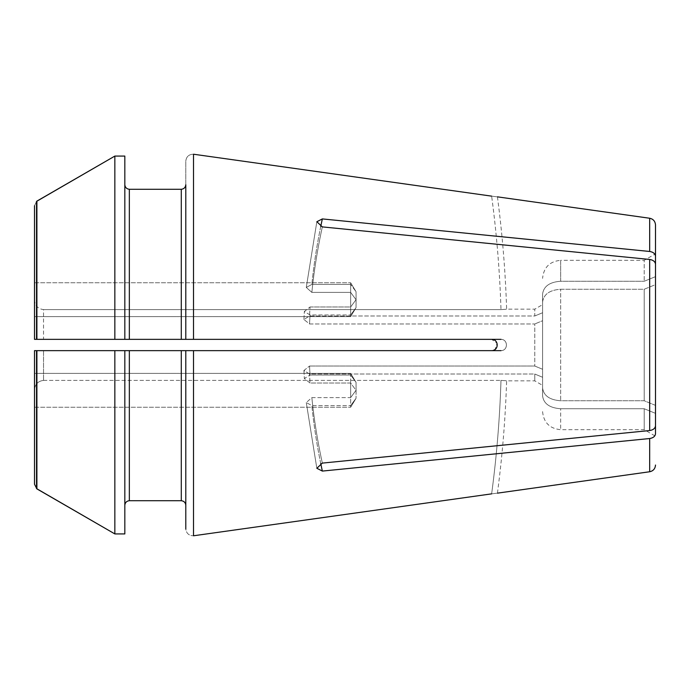 <?xml version="1.0" encoding="UTF-8"?>
<svg xmlns="http://www.w3.org/2000/svg" width="690" height="690" viewBox="0 0 690 690"><rect width="100%" height="100%" fill="white"/><g stroke="black" fill="none" stroke-linecap="round" stroke-linejoin="round"><path stroke-width="0.52" stroke-dasharray="3.45 2.59" d="M655.5 276.647L644.21 281.261L655.5 276.647L655.5 256.214C655.172 253.653 653.232 252.074 649.67 251.471L322.351 218.92L316.848 221.723L322.351 226.898L649.67 259.457C653.232 260.052 655.172 261.639 655.5 264.201L655.5 276.647L655.5 253.799L644.21 260.32L644.21 281.261L644.21 260.32L560.659 260.32L560.659 281.261C549.671 282.038 543.651 286.315 542.59 294.069L542.59 312.743L534.767 315.977L534.767 309.155L534.767 315.977L309.56 315.977L303.928 319.522L309.56 323.964L534.767 323.964L534.767 366.036L534.767 323.964L309.56 323.964L303.928 319.522L309.56 315.977L534.767 315.977L542.59 312.743L542.59 294.069C543.651 286.315 549.671 282.038 560.659 281.261L644.21 281.261L560.659 281.261L560.659 260.32C549.68 261.389 543.66 267.41 542.59 278.38M320.729 226.536A1123.449 794.397 180 0 0 311.854 284.409L306.282 287.437L311.854 292.396L306.282 287.437L311.854 284.409L350.649 284.409L350.649 282.753L350.649 284.409L356.049 291.706L350.649 284.409L311.854 284.409A1123.449 794.397 0 0 1 322.351 218.92M542.59 411.62C543.66 422.591 549.68 428.611 560.659 429.68L644.21 429.68L655.5 436.201L655.5 413.353L644.21 408.739L560.659 408.739L560.659 429.68L560.659 408.739C549.671 407.954 543.642 403.685 542.59 395.931L542.59 377.257L534.767 374.023L309.56 374.023L303.928 370.478L309.56 366.036L303.928 370.478L309.56 374.023L534.767 374.023L534.767 380.846L534.767 374.023L542.59 377.257L542.59 395.931C543.642 403.685 549.671 407.954 560.659 408.739L644.21 408.739L644.21 429.68L644.21 408.739L655.5 413.353L655.5 264.201L655.5 284.625L644.21 289.248L644.21 400.752L644.21 289.248L560.659 289.248C549.671 290.024 543.651 294.294 542.59 302.056L542.59 320.729L534.767 323.964L542.59 320.729L542.59 369.271L542.59 302.056L542.59 387.944L542.59 302.056C543.651 294.294 549.671 290.024 560.659 289.248L644.21 289.248L655.5 284.625L655.5 405.375L655.5 284.625M310.034 383.01L304.35 378.5L310.034 375.024L304.35 378.5L310.034 383.01L350.649 383.01L350.649 407.247L350.649 383.01L356.092 390.385L356.049 398.294L356.092 390.385L350.649 383.01L310.034 383.01A1123.449 794.397 180 0 1 309.56 374.023A1123.449 794.397 0 0 0 310.034 383.01M491.642 196.141C499.034 197.073 499.034 197.073 491.642 196.141A1123.449 1123.449 0 0 1 500.983 309.594C508.211 309.111 508.211 309.111 500.983 309.594C508.211 309.111 508.211 309.111 500.983 309.594L43.53 309.594L500.983 309.594A1123.449 1123.449 0 0 0 491.642 196.141M491.642 493.859C499.034 492.927 499.034 492.927 491.642 493.859A1123.449 1123.449 0 0 0 500.983 380.406C508.211 380.889 508.211 380.889 500.983 380.406C508.211 380.889 508.211 380.889 500.983 380.406A1123.449 1123.449 0 0 1 491.642 493.859M43.53 350.649L43.53 380.406L43.53 350.649L500.983 350.649L185.8 350.649L185.8 529.066C186.464 533.499 189.034 535.733 193.519 535.776L193.519 350.649M193.519 339.351L193.519 154.224C189.025 154.267 186.455 156.501 185.8 160.934L185.8 339.351L36.518 339.351L36.518 201.428L34.5 205.758L34.5 300.478C35.147 305.886 38.157 308.922 43.53 309.594L43.53 339.351L500.983 339.351C508.211 339.351 508.211 350.649 500.983 350.649L491.642 350.649L495.075 349.39L497.093 343.275L491.642 339.351L185.8 339.351L185.8 184.765L185.8 339.351L181.28 339.351L181.28 189.284M655.5 405.375L644.21 400.752L560.659 400.752L560.659 289.248L560.659 400.752C549.671 399.976 543.642 395.706 542.59 387.944L542.59 369.271L534.767 366.036L309.56 366.036L534.767 366.036L542.59 369.271L542.59 387.944C543.642 395.706 549.671 399.976 560.659 400.752L644.21 400.752L655.5 405.375L655.5 425.799C655.172 428.361 653.232 429.948 649.67 430.543L322.351 463.102L316.848 468.277L322.351 471.08L649.67 438.53C653.232 437.926 655.172 436.347 655.5 433.786L655.5 436.201M500.983 350.649C508.211 350.649 508.211 339.351 500.983 339.351L491.642 339.351L500.983 339.351M114.85 350.649L185.8 350.649L124.83 350.649L124.83 533.922L124.83 505.235L124.83 533.922L114.85 533.922L114.85 350.649L36.898 350.649L36.898 488.891M43.53 380.406L500.983 380.406L43.53 380.406C38.157 381.078 35.147 384.123 34.5 389.522L34.5 484.242L34.5 350.649L34.5 484.242L36.518 488.572L36.518 350.649L34.5 350.649L34.5 389.522C35.147 384.123 38.157 381.078 43.53 380.406M655.5 413.353L655.5 433.786M655.5 256.214L655.5 224.957M34.5 299.693L34.5 282.753L34.5 299.693M36.518 339.351L34.5 339.351L34.5 205.758L34.5 300.478C35.147 305.886 38.157 308.922 43.53 309.594L43.53 339.351M193.519 154.224C189.025 154.267 186.455 156.501 185.8 160.934L185.8 184.765M124.83 184.765L124.83 339.351L124.83 184.765M34.5 390.307L34.5 407.247L34.5 390.307M185.8 350.649L185.8 529.066C186.464 533.499 189.034 535.733 193.519 535.776M124.83 339.351L124.83 156.078L114.85 156.078L114.85 339.351L181.28 339.351M36.898 201.109L36.898 339.351M36.518 201.428L34.5 205.758M129.341 350.649L129.341 500.716L181.28 500.716L181.28 350.649M311.854 397.604L350.649 397.604L356.1 390.221L356.049 382.32L350.649 375.024L350.649 373.376L350.649 397.604L356.1 390.221L356.049 382.32L350.649 375.024L310.034 375.024L350.649 375.024L350.649 373.376L350.649 397.604L311.854 397.604L306.282 402.563L311.854 405.591L350.649 405.591L356.049 398.294L350.649 407.247L350.649 405.591L356.049 398.294L350.649 407.247L350.649 405.591L311.854 405.591L306.282 402.563L311.854 397.604A1123.449 794.397 180 0 0 322.351 463.102A1123.449 794.397 0 0 1 311.854 397.604M310.034 306.99L350.649 306.99L356.1 299.607L356.049 291.706L350.649 282.753L350.649 306.99L356.1 299.607L356.049 291.706L350.649 282.753L350.649 316.624L350.649 314.976L356.049 307.68L356.092 299.771L350.649 292.396L311.854 292.396L350.649 292.396L356.092 299.771L356.049 307.68L350.649 314.976L350.649 316.624L350.649 299.693L350.649 306.99L310.034 306.99L304.35 311.501L310.034 314.976L350.649 314.976L310.034 314.976L304.35 311.501L310.034 306.99A1123.449 794.397 180 0 0 309.56 315.977A1123.449 794.397 0 0 1 310.034 306.99M322.351 226.898A1123.449 794.397 0 0 0 311.854 292.396A1123.449 794.397 180 0 1 322.351 226.898M309.56 366.036A1123.449 794.397 180 0 0 310.034 375.024A1123.449 794.397 0 0 1 309.56 366.036M649.67 430.543L649.67 259.457M649.67 471.753L649.67 438.53M649.67 251.471L649.67 218.247M129.341 339.351L129.341 189.284M320.729 463.464A1123.449 794.397 0 0 1 311.854 405.591A1123.449 794.397 180 0 0 322.351 471.08M310.034 314.976A1123.449 794.397 180 0 0 309.56 323.964A1123.449 794.397 0 0 1 310.034 314.976M316.839 221.697L306.282 287.437L316.839 221.697M303.928 370.478L304.35 378.5L303.928 370.478M497.43 493.152C502.363 455.866 505.425 418.433 506.624 380.846L534.767 380.846L542.59 385.365M497.43 196.848C502.363 234.134 505.425 271.567 506.624 309.155L534.767 309.155L542.59 304.635M316.839 468.303L306.282 402.563L316.839 468.303M303.928 319.522L304.35 311.501L303.928 319.522M356.031 307.662L350.649 316.624L34.5 316.624L350.649 316.624L356.031 307.662M34.5 282.753L350.649 282.753L34.5 282.753M356.031 382.338L350.649 373.376L34.5 373.376L350.649 373.376L356.031 382.338M34.5 407.247L350.649 407.247L34.5 407.247"/><path stroke-width="1.03" d="M649.67 259.457L649.67 430.543C653.232 429.948 655.172 428.361 655.5 425.799L655.5 264.201C655.172 261.639 653.232 260.052 649.67 259.457L322.351 226.898L316.848 221.723L322.351 218.92L649.67 251.471C653.232 252.074 655.172 253.653 655.5 256.214L655.5 284.625M193.519 154.224L491.642 196.141C499.034 197.073 499.034 197.073 491.642 196.141L193.519 154.224L193.519 339.351L491.642 339.351C499.034 339.351 499.034 350.641 491.642 350.649L193.519 350.649L193.519 535.776L491.642 493.859C499.034 492.927 499.034 492.927 491.642 493.859L193.519 535.776M655.5 405.375L655.5 433.786C655.172 436.347 653.232 437.926 649.67 438.53L322.351 471.08L316.848 468.277L322.351 463.102L649.67 430.543M34.5 205.758L34.5 339.351L500.983 339.351M43.53 350.649L500.983 350.649M655.5 413.353L655.5 433.786M649.67 251.471L649.67 218.247C653.24 219.006 655.19 221.24 655.5 224.957L655.5 256.214M655.5 253.799L655.5 276.647M193.519 339.351L185.8 339.351L185.8 184.765C185.472 187.456 183.963 188.965 181.28 189.284L181.28 339.351M181.28 189.284L129.341 189.284C126.658 188.957 125.157 187.456 124.83 184.765C125.157 187.456 126.658 188.957 129.341 189.284L181.28 189.284C183.963 188.965 185.472 187.456 185.8 184.765M43.53 339.351L114.85 339.351L114.85 156.078L124.83 156.078L124.83 339.351M36.898 339.351L36.898 201.109L114.85 156.078L36.518 201.428L36.518 339.351M36.898 350.649L34.5 350.649L34.5 484.242L36.898 488.891L36.898 350.649L114.85 350.649L114.85 533.922L124.83 533.922L124.83 350.649L114.85 350.649M185.8 350.649L185.8 529.066L185.8 350.649L193.519 350.649M181.28 350.649L181.28 500.716C183.963 501.043 185.472 502.544 185.8 505.235C185.472 502.544 183.963 501.043 181.28 500.716L129.341 500.716C126.65 501.026 125.149 502.536 124.83 505.235C125.149 502.536 126.65 501.026 129.341 500.716L129.341 350.649M36.898 488.891L114.85 533.922L36.518 488.572L36.518 350.649M322.351 218.92A1123.449 794.397 180 0 0 320.729 226.536M649.67 438.53L649.67 471.753L497.43 493.152M129.341 189.284L129.341 339.351M320.729 463.464A1123.449 794.397 0 0 0 322.351 471.08M649.67 218.247L497.43 196.848M649.67 471.753C653.24 470.994 655.19 468.76 655.5 465.043"/></g></svg>
